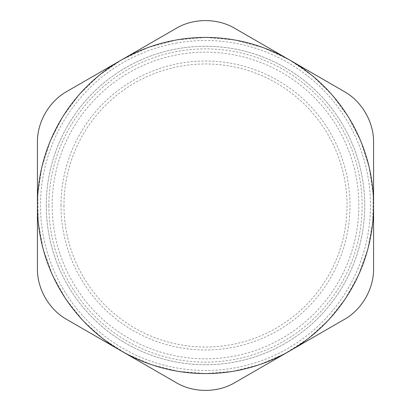 <?xml version="1.0" encoding="UTF-8"?>
<svg xmlns="http://www.w3.org/2000/svg" width="411" height="411" viewBox="0 0 411 411"><rect width="100%" height="100%" fill="white"/><g stroke="black" fill="none" stroke-linecap="round" stroke-linejoin="round"><path stroke-width="0.31" stroke-dasharray="2.06 1.54" d="M373.573 142.509A58.973 58.973 0 0 0 344.084 91.437L234.984 28.451A58.973 58.973 0 0 0 176.016 28.451L66.916 91.437A58.973 58.973 0 0 0 37.427 142.509L37.427 268.491A58.973 58.973 0 0 0 66.916 319.563L176.016 382.549A58.973 58.973 0 0 0 234.984 382.549L344.084 319.563A58.973 58.973 0 0 0 373.573 268.491L373.573 142.509M177.084 42.985A164.981 164.981 0 0 0 78.969 311.368A164.981 164.981 0 0 0 360.452 262.146A164.981 164.981 0 0 0 177.084 42.985M63.967 205.5A141.533 141.533 0 0 0 276.269 328.07A141.533 141.533 0 0 0 276.269 82.93A141.533 141.533 0 0 0 63.967 205.5M48.868 205.5A156.632 156.632 0 0 1 178.523 51.211A156.632 156.632 0 0 1 361.089 187.462A156.632 156.632 0 0 1 214.532 361.87A156.632 156.632 0 0 1 48.868 205.5M46.273 205.5A159.227 159.227 0 0 0 205.5 364.727A159.227 159.227 0 0 0 364.727 205.5A159.227 159.227 0 0 0 205.5 46.273A159.227 159.227 0 0 0 46.273 205.5A159.227 159.227 0 0 1 205.5 46.273A159.227 159.227 0 0 1 364.727 205.5A159.227 159.227 0 0 1 205.5 364.727A159.227 159.227 0 0 1 46.273 205.5M52.171 205.5A153.329 153.329 0 0 0 282.167 338.289A153.329 153.329 0 0 0 282.167 72.711A153.329 153.329 0 0 0 52.171 205.5M61.018 205.5A144.482 144.482 0 0 1 277.744 80.376A144.482 144.482 0 0 1 277.744 330.624A144.482 144.482 0 0 1 61.018 205.5M121.461 59.949L98.871 75.583L79.133 94.684L62.77 116.75L50.219 141.184L41.819 167.339L37.786 194.511L38.238 221.976L43.155 249.004L52.413 274.867L65.755 298.879L82.832 320.395L103.187 338.844L126.275 353.727L151.479 364.655L178.122 371.328L205.5 373.573L232.883 371.328L259.526 364.649L284.731 353.727L307.818 338.839L328.173 320.39L345.25 298.874L358.592 274.861L367.845 248.999L372.762 221.971L373.214 194.506L369.181 167.334L360.776 141.179L348.225 116.745L331.862 94.684L312.124 75.578L289.534 59.944L263.04 47.584L234.804 40.001L205.68 37.427L176.55 39.939L148.13 47.522L121.466 59.944"/><path stroke-width="0.62" d="M344.084 91.437C361.839 101.27 373.938 122.221 373.573 142.509L373.573 205.5A168.073 168.073 0 0 0 289.534 59.944L344.084 91.437M234.984 28.451L289.534 59.944A168.073 168.073 0 0 0 121.466 59.944L176.016 28.451C193.401 17.992 217.599 17.992 234.984 28.451M373.573 268.491C373.938 288.779 361.839 309.73 344.084 319.563L234.984 382.549C217.599 393.008 193.401 393.008 176.016 382.549L66.916 319.563C49.161 309.73 37.062 288.779 37.427 268.491L37.427 142.509C37.062 122.221 49.161 101.27 66.916 91.437L121.466 59.944A168.073 168.073 0 0 0 121.466 351.056A168.073 168.073 0 0 0 373.573 205.5L373.573 268.491"/></g></svg>
